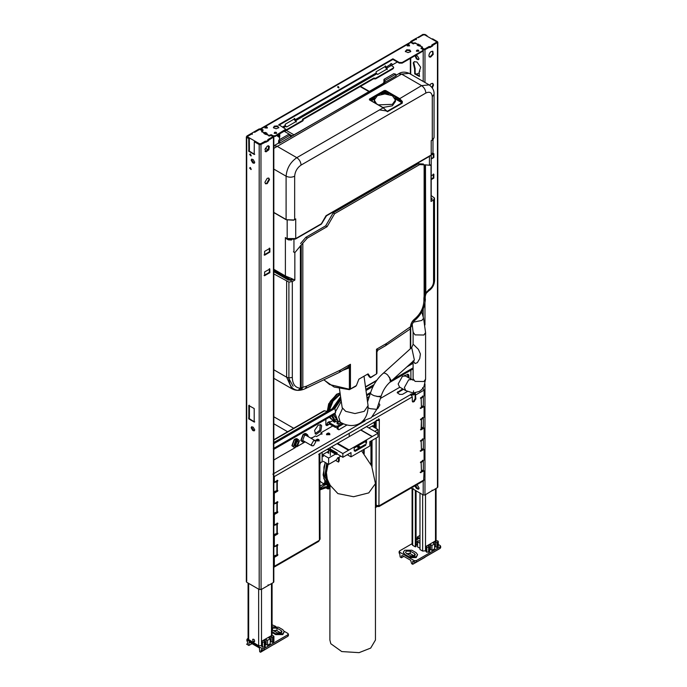 <?xml version="1.0" encoding="UTF-8"?>
<svg xmlns="http://www.w3.org/2000/svg" width="687" height="687" viewBox="0 0 687 687"><rect width="100%" height="100%" fill="white"/><g stroke="black" fill="none" stroke-linecap="round" stroke-linejoin="round"><path stroke-width="1.03" d="M346.832 425.064L338.871 429.796L338.159 429.384L338.159 426.953M337.085 427.52L337.085 428.765L338.159 429.384M337.085 423.372L338.159 424.283L338.159 421.938L335.479 421.26L332.482 415.455M337.085 423.664L337.085 421.844M335.479 421.26L334.414 420.642L331.555 415.987M332.216 408.774L340.554 396.794M333.822 407.846L340.726 398.091M335.136 413.918L337.764 420.719L340.228 422.144L338.674 416.915L342.427 408.636M341.19 401.431L335.454 411.753M364.024 376.21L368.06 405.656L364.239 411.341L354.964 413.557L345.698 411.341L342.178 407.657L339.43 388.619M287.2 239.308L285.388 237.539L288.257 239.849L291.657 240.012M288.257 239.849L285.388 237.539L285.388 275.968L273.821 269.287M292.507 278.913L285.388 275.968L285.809 276.887L290.549 279.626L292.507 278.913M432.982 139.719L432.982 152.523L431.213 154.996L326.024 215.727L321.396 223.747L295.015 238.982M287.175 220.201L287.175 238.569L295.728 238.569L295.728 218.895L293.383 220.149L286.462 219.72L273.821 212.42M273.821 212.592L286.213 219.746L293.564 220.209L294.577 219.728M388.739 94.342L385.313 92.367L384.952 92.985L384.6 92.367L385.313 92.367L385.313 91.131L384.239 90.512L369.443 99.057L369.443 99.881L383.174 107.807L387.468 111.706L402.264 103.17L401.732 101.848L402.333 101.478L399.396 98.439L385.665 90.512L385.313 91.131L399.035 99.057L421.586 85.626C424.162 87.429 425.597 89.903 425.863 93.037C429.736 91.277 431.874 92.505 432.286 96.738L432.286 140.062L431.213 140.68L432.673 139.736M387.468 111.706L386.395 110.899M383.526 108.014L387.167 111.346L401.964 102.81L395.283 98.945M432.286 140.062L434.055 137.589L433.008 139.693L432.149 140.303M291.099 280.622L290.549 279.626L273.821 269.965L290.549 279.626M290.558 137.168L291.065 136.679L290.429 136.928L290.558 134.927L288.6 134.412L278.974 139.968L278.974 140.586L278.974 139.968M384.325 83.256L385.046 82.311L385.046 80.379L395.738 74.205L393.78 73.689L384.153 79.245L384.153 79.864L384.153 79.245M291.065 136.679L385.046 82.311M290.429 136.928L279.506 143.231L279.867 141.101L290.558 134.927L292.215 135.88M278.75 140.277L278.493 143.154L279.506 143.231M395.738 74.205L396.098 75.922L385.175 82.225M279.867 142.595L278.974 142.535L278.793 143.205M384.153 81.968L383.999 83.393L384.222 82.096M384.153 82.586L384.153 79.864L385.046 80.379M278.974 142.535L278.974 140.586L279.867 141.101M379.499 109.929L386.051 110.873M376.502 103.78L374.278 100.036L377.378 95.708L384.866 93.921L392.354 95.708L395.454 100.036L392.354 104.355L378.374 104.862M374.458 102.603L374.278 100.036M395.454 100.036L395.454 101.478L392.354 105.798L382.908 107.481M381.122 396.193L379.774 396.846L374.269 395.738C371.607 394.656 370.37 393.685 370.551 392.827L370.525 392.904C372.998 385.038 377.24 378.494 383.243 373.29L411.693 347.588L414.39 360.108M390.456 381.723L390.809 379.791L387.674 375.016C385.527 373.135 383.999 372.62 383.088 373.462M413.385 361.01L415.042 363.552L417.361 362.65L419.731 358.648L420.401 353.985L418.4 349.374L413.789 344.805L413.102 344.35L411.693 347.588M368.129 407.786L370.001 408.653L376.777 409.349L381.148 396.124L377.017 396.562M412.835 392.887L405.716 390.602L399.516 387.021L398.168 383.981L402.453 376.261L405.382 375.995L413.248 380.177M413.11 332.791L413.085 331.108M421.406 48.64L421.947 48.33L421.363 48.622M421.947 48.33L424.97 49.662L423.192 49.747M411.247 42.147L410.714 42.457L410.714 41.435L415.343 38.755L415.884 39.065L411.247 41.744L413.205 43.496M418.855 488.921L416.416 488.397L414.828 485.881M418.022 488.706L415.36 485.572M414.587 68.777L413.231 62.938L414.175 61.718L416.949 61.993L420.667 67.232L419.268 71.577L419.268 76.386L414.742 73.895L414.587 68.777L415.128 68.468L413.763 62.629L414.459 61.59M419.98 71.147L419.268 71.577M415.128 68.468L415.171 73.397L419.697 76.137L419.268 76.386M418.795 59.417L416.416 58.91L415.008 55.707M418.022 59.219L416.949 58.601L415.541 55.398M410.714 487.779L412.569 488.835M412.08 488.577L412.08 544.49L412.672 545.315L412.672 488.809L423.192 494.983L424.97 494.983L432.535 490.415M413.222 488.474L412.784 488.775M423.115 49.619L423.724 49.352M415.867 55.209L417.49 56.025L419.001 58.653L418.555 59.632L417.49 59.529M417.49 489.015L418.623 489.127L419.087 488.088L417.49 485.314L416.416 484.696M412.492 43.487L413.033 43.178M410.714 42.457L410.714 41.435L411.247 41.744M432.741 490.475L437.456 487.581L437.456 41.641L437.456 42.663L436.7 42.276L432.235 44.87L432.638 45.9L432.106 45.144M436.528 41.718L437.241 42.663M432.638 45.9L429.89 47.609L429.074 46.682L424.437 49.352M429.332 56.815L430.079 56.798L432.681 54.041L432.561 51.216M431.986 87.429L432.999 84.638L432.561 83.333M431.204 175.752L433.883 174.326L433.78 178.131L433.248 177.821L431.204 179.006M433.248 177.821L433.351 174.017L433.78 174.266M432.003 154.704L433.883 153.742L433.883 157.366L431.204 158.422M433.248 157.237L433.351 153.433L433.78 153.673M418.374 37.665L423.51 34.659L424.472 34.762M415.343 38.755L415.884 39.065M416.382 74.222L419.268 72.839M437.241 42.585L432.638 45.454M429.787 47.54L429.358 47.3M429.787 47.102L424.97 49.662L424.97 82.466M433.78 178.131L431.204 179.616M428.894 55.51L429.573 57.012L430.612 57.107L433.222 54.35L432.853 51.336C430.818 51.139 429.495 52.53 428.894 55.51M432.346 87.962L433.531 84.948L432.853 83.445L431.213 83.608L429.658 85.197M433.78 157.546L431.204 159.032M423.621 34.805L423.192 34.436L424.97 34.436L427.005 35.604L427.005 36.256M418.374 37.218L422.977 34.35L423.51 34.659M429.607 46.991L429.074 46.682M432.819 45.136L432.286 44.827M418.555 36.9L419.087 37.21M437.456 487.581L437.456 486.551M437.456 41.641L432.57 38.816L432.029 39.125M427.005 35.604L426.472 35.913M271.133 135.399L271.666 135.09L271.133 135.399L272.911 136.842L268.231 139.555L268.634 140.586L268.102 139.83M272.911 136.43L273.452 136.12L271.666 135.09M262.932 130.255L260.966 128.916L260.433 129.405M268.626 145.979L267.707 145.962M267.741 145.979L268.514 146.176M262.4 130.564L260.433 129.225L259.72 129.422M268.076 149.869L265.388 148.263M262.752 129.946L262.219 130.255M254.37 132.351L254.551 131.586L259.188 128.916L260.966 128.916M273.452 581.442L273.452 582.473L261.18 589.549L260.648 589.24M272.911 136.842L273.452 137.151L273.452 136.12L273.452 137.151L268.634 140.139M251.339 133.441L252.06 133.862L247.457 136.301L246.925 135.992L251.339 133.441L251.88 133.75M246.71 136.327L246.71 137.357L246.71 136.327L247.457 136.301M268.634 140.586L261.18 144.313L259.72 144.244L254.834 141.428L254.302 141.737L259.188 144.553L260.966 144.553L261.077 589.403M260.648 589.163L261.18 589.549M265.783 142.235L265.354 141.986M265.783 141.788L265.07 141.367L260.648 144.004M267.209 146.185L264.967 149.457L266.049 151.844L268.849 149.809L269.347 146.597L268.849 146.022L267.209 146.185M264.89 182.313L265.568 183.807L267.209 183.644L269.527 179.633L268.849 178.131L267.209 178.294L264.89 182.313M264.538 275.719L269.879 272.636L269.347 272.327L269.347 268.703L269.879 269.012L264.641 271.915L264.641 275.779L264.109 275.47L269.347 272.327M269.879 272.636L269.776 268.952M269.879 248.428L269.879 252.052L269.347 251.743L269.347 248.119L269.879 248.428M269.776 252.232L269.244 251.923L264.109 254.886L264.641 255.195L269.879 252.052M264.538 255.135L264.641 251.33L269.776 248.368M246.71 581.236L246.71 137.357L248.737 138.525L249.278 138.216L247.243 137.048L247.346 136.567M254.37 131.904L254.911 132.213L259.72 129.225L259.188 128.916M265.328 151.509L268.316 149.5L268.557 145.902M265.328 183.618L266.676 183.335L268.995 179.324L268.557 178.019M254.551 131.586L255.083 131.895M261.18 144.227L260.648 143.918M246.71 582.267L259.188 589.472L260.966 589.472M268.815 139.822L268.282 139.513M265.603 141.677L265.07 141.367M254.302 141.737L254.199 154.523L254.731 154.214L253.512 153.622M254.302 154.455L248.737 151.243L248.737 149.981L249.415 149.491L249.278 138.216M248.737 138.525L248.849 149.869M254.302 422.058L248.737 418.847L248.737 417.576L249.415 417.086L249.415 406.816L249.278 405.193L248.737 405.502L254.199 408.533L254.199 422.119L254.731 421.809L253.512 421.217M248.849 405.442L248.849 417.464M253.211 430.715L254.284 430.818L254.731 429.839L253.211 427.211L251.605 426.799L251.167 427.778L252.679 430.406L253.752 430.406L251.7 427.469L251.914 426.704M253.211 163.111L254.284 163.223L254.731 162.235L253.211 159.616L251.605 159.204L251.167 160.183L252.679 162.802L253.752 162.802L251.7 159.873L251.914 159.101M249.613 154.472L250.454 153.982L251.047 155.975L249.613 154.472M249.613 168.057L250.454 167.568L251.047 169.56L249.613 168.057M248.849 151.432L249.381 151.123L249.304 149.603L248.771 149.912M249.381 151.123L253.314 153.596M248.849 419.027L249.381 418.718L249.304 417.198L248.771 417.507M249.381 418.718L253.314 421.191M251.244 155.717L250.188 153.879M251.244 169.303L250.188 167.465M254.516 163.008L253.752 162.802M254.516 430.603L253.752 430.406M373.067 426.73L373.067 425.536L368.85 427.967M372.028 440.436L372.028 466.877M370.963 441.054L370.963 464.438M368.661 398.529L367.322 400.229M380.778 397.249L381.483 395.068M413.11 362.075L410.646 363.492M374.037 384.626L365.827 389.366M365.991 390.508L373.101 386.403M406.859 366.918L413.11 363.303M273.821 442.488L333.848 407.829L334.921 408.447L273.271 444.042M334.921 408.447L335.6 412.629L334.363 414.038M342.272 423.347L337.446 426.129L337.446 427.366L343.44 423.905M337.446 427.366L335.308 427.366L329.245 423.87L329.245 422.634L335.308 426.129L335.308 427.366M335.625 421.337L334.346 422.076M305.406 442.007L303.182 442.248L302.409 441.183L304.496 435.575L307.536 434.716L308.429 436.76M293.495 446.335L295.582 440.719L298.622 439.86L299.395 440.925L297.308 446.533L294.268 447.392L293.495 446.335M404.231 375.703L408.19 374.406L408.782 374.965L409.134 378.159M407.597 374.192L408.061 377.541M410.895 379.172L410.895 370.181M298.373 441.861C296.355 440.599 295.075 441.767 294.517 445.391L295.024 446.086L297.007 445.528L298.373 441.861L297.866 441.174M334.552 420.719L333.272 421.457L334.595 422.222L335.891 421.466M341.001 422.634L338.159 424.283M337.446 426.129L335.308 426.129M327.708 411.376L323.912 410.809L273.821 439.732M333.444 420.212L329.245 422.634L327.733 422.479L329.159 421.663L330.67 421.809M327.733 422.479L326.746 424.489L327.819 425.098L329.605 424.077M325.861 419.276L325.861 425.004L326.926 425.614L325.861 425.004L326.926 425.614L327.819 425.098M312.989 437.37L310.739 438.091M318.193 425.098L314.577 430.397L315.548 434.012L316.321 434.253L320.838 430.955L321.653 425.777L320.838 424.841L318.193 425.098M326.746 424.489L325.861 425.004M315.067 433.609L319.773 430.337L320.254 424.626M320.03 462.497L322.117 461.99L322.117 452.278M330.318 455.49L330.318 451.084M330.318 450.054L330.318 447.538M328.712 453.403L328.712 451.144L323.216 454.313L323.216 456.58M327.639 452.785L327.639 451.763M273.735 534.598L277.548 533.172M273.735 525.538L276.895 524.447L276.895 533.498M276.122 524.035L276.895 524.447L276.372 523.941M277.196 523.005L277.909 523.417L277.282 524.267L277.282 533.327M277.548 524.112L276.569 523.855M276.835 523.7L277.196 523.082L277.909 523.494M277.196 511.557L277.909 511.97L277.548 512.665L274.336 514.52L274.336 525.057L277.548 523.211M274.336 525.057L273.624 524.645M274.336 514.52L273.624 514.108L277.196 511.635L277.909 512.047M273.735 513.189L277.548 511.763M276.122 502.626L276.895 503.039L276.895 512.09M273.735 504.129L277.282 502.858L276.372 502.532M277.196 501.596L277.909 502.008L277.282 502.858L277.282 511.918M277.548 502.704L276.569 502.446M276.835 502.291L277.196 501.673L277.909 502.085M277.196 490.149L277.909 490.561L277.548 491.257L274.336 493.111L274.336 503.648L277.548 501.802M274.336 503.648L273.624 503.236M274.336 493.111L273.624 492.699L277.196 490.235L277.909 490.647M273.735 491.78L277.548 490.355M277.196 480.187L277.909 480.677L276.895 481.63L276.895 490.681M277.548 481.295L276.835 480.883L276.372 481.132L276.895 481.63L273.735 482.721M277.196 554.375L277.909 554.787L277.548 555.482L276.835 555.07L273.624 556.925L274.336 557.337L274.336 566.311L273.821 567.282M276.835 555.07L277.196 554.452L277.909 554.864M277.196 532.966L277.909 533.378L277.548 534.074L274.336 535.929L274.336 546.466L277.909 544.817L277.548 545.521L276.372 545.349L276.895 545.847L276.895 554.907L277.548 554.581M276.835 545.109L277.196 544.49L277.909 544.903M277.548 534.074L276.835 533.662L273.624 535.517L274.336 535.929M276.835 533.662L277.196 533.043L277.909 533.456M276.835 480.883L277.196 480.265L277.909 480.677M274.336 546.466L273.624 546.053M277.548 545.521L273.735 546.946M273.735 556.006L276.895 554.907M273.624 481.836L274.336 482.248L274.336 476.563L349.211 433.334L349.211 436.631L319.086 454.021L319.438 540.068L320.03 539.243L319.867 453.566M319.438 540.068L318.665 541.399L273.924 567.23M318.725 454.433L319.438 454.846L320.03 454.021M423.347 417.756L421.449 419.577L421.449 428.636L423.347 426.807L423.347 417.756L422.479 417.456M420.581 440.685L421.449 440.985L423.347 439.165L423.347 448.216L421.449 450.045L421.14 441.209L421.449 450.045M420.581 462.093L421.449 462.394L423.347 460.573L423.347 469.625L421.449 471.454L421.14 462.617L421.449 471.454M377.558 505.486L377.558 506.31L378.923 506.611L423.664 480.78L424.085 470.887L423.372 470.475L420.161 472.321L420.873 472.733L421.14 471.677M377.558 506.31L375.291 507.616M375.454 506.121L376.132 505.692L376.132 438.074M420.581 397.867L421.449 398.168L423.347 396.347L423.347 405.407L421.449 407.228L421.14 398.391L421.449 407.228M375.454 506.697L376.768 505.941M349.211 436.631L379.336 419.233L378.923 506.611M375.772 506.31L376.485 505.074M378.984 505.692L376.132 505.692M379.336 420.264L378.623 419.851L378.984 420.47L376.132 420.47M378.271 420.058L376.845 420.058M420.427 440.796L421.14 441.209L420.513 441.157L420.873 440.461L424.085 438.607L424.085 428.07L420.873 429.916L420.513 429.633L421.449 428.636M421.14 428.86L421.449 419.577L420.581 419.276M423.347 460.573L422.479 460.273M423.347 439.165L422.479 438.864M320.03 538.78L320.116 537.784M423.347 396.347L422.479 396.047M274.336 482.248L277.548 480.393M277.548 555.482L274.336 557.337M424.085 470.887L420.513 472.527M420.427 462.205L421.14 462.617L420.513 462.566L420.873 461.87L424.085 460.015L424.085 449.478L423.372 449.066L420.161 450.912L420.873 451.325L421.14 450.268M424.085 449.478L420.513 451.119M424.085 428.07L423.372 427.658L420.513 429.71M420.427 419.388L421.14 419.8L420.513 419.748L420.873 419.053L424.085 417.198L424.085 406.661L423.372 406.249L420.161 408.104L420.873 408.516L421.14 407.451M424.085 406.661L420.513 408.31M420.427 397.979L421.14 398.391L420.513 398.34L420.873 397.644L424.085 395.789L424.085 390.113L422.66 387.64M378.623 418.821L378.623 419.851M415.042 393.934L415.154 398.563L413.729 401.028L412.423 401.637M415.326 393.247L415.867 398.975L413.729 401.852L412.715 401.955L412.303 401.028L412.303 396.914L410.869 394.441L372.5 416.597M273.624 476.151L274.336 476.563L272.911 474.09M332.809 425.923L320.906 432.801L321.971 433.42L316.552 436.546L315.479 435.927L311.237 438.383M304.212 442.437L297.591 446.258M295.298 447.589L273.821 459.989M320.906 432.801L320.906 433.626L321.971 434.244M318.639 440.796L316.664 440.951L315.84 440.127L317.48 439.182C319.086 439.431 319.472 439.963 318.639 440.796L319.12 440.127L319.12 440.951M316.003 440.539L317.48 440.006L318.957 440.539M329.331 434.622L327.356 434.777L326.54 433.952L328.171 433.008C329.786 433.257 330.172 433.789 329.331 434.622L329.812 433.952L329.812 434.777M326.703 434.364L328.171 433.832L329.648 434.364M399.851 387.219L380.375 398.46M402.711 388.868L397.18 392.535L399.551 394.39L402.402 394.39L407.434 391.487M403.424 389.28L397.309 392.947M410.869 395.265L411.762 394.75L411.762 393.926L410.689 394.183M411.762 393.926L413.548 394.132L415.326 393.101L414.914 394.029L413.127 395.059L413.548 390.843M411.762 394.75L413.127 395.059M417.138 45.007L417.138 44.389L417.129 45.016L417.138 44.389L417.129 45.016L418.555 45.84L420.264 45.797L422.479 47.068L422.428 47.789M337.798 86.699L338.871 87.309L338.339 86.571L337.583 87M392.887 58.807L399.302 62.508L402.153 62.508L422.797 50.589L422.797 51.207L422.797 49.971L422.797 51.207L402.153 63.127L399.302 63.127L392.887 59.426L392.887 58.807L278.793 124.673L285.801 129.199L275.264 135.768L273.125 135.768L271.253 134.686L268.9 135.425L265.603 133.115L263.92 133.166L263.92 132.548L261.953 131.415L263.233 130.058L261.18 128.873L260.115 129.491M422.797 49.352L422.797 50.589L422.797 49.352L420.925 48.279L422.213 46.914L422.213 48.15M422.479 47.815L422.479 47.068L421.87 48.159L424.695 49.052L429.238 46.433L430.045 46.733L432.381 45.394L431.848 44.921L436.348 42.319L436.348 41.581L424.721 34.865L423.432 34.865L415.79 38.498L416.313 38.97L411.779 41.589L411.779 42.336L413.316 43.221L415.206 42.869L417.215 44.037L417.215 44.655M415.257 42.903L412.904 43.642L410.852 42.457L409.787 43.075M418.503 50.185L417.662 51.353L416.52 50.847L417.069 50.082L418.503 50.185L418.847 51.293M409.229 44.835L408.396 46.003L407.254 45.497L407.803 44.732L409.229 44.835L409.581 45.943M409.907 50.005L410.483 51.671L408.035 52.616L405.485 51.482L406.713 49.765L409.907 50.005M392.887 59.426L278.793 125.292M337.798 87.309L338.871 87.927M418.718 50.984L416.605 50.984M409.452 45.634L407.339 45.634M410.628 51.396L409.907 50.623L406.713 50.383L405.442 51.396M261.953 132.033L261.953 130.796M265.603 133.115L265.603 132.497L264.538 132.497L264.529 133.115L264.538 132.497L263.92 132.548M265.603 132.497L267.028 133.321L266.942 134.291M274.568 132.316L276.002 132.213L276.552 132.977L275.41 133.484L274.568 132.316L274.225 133.424M265.302 126.966L266.728 126.863L267.286 127.627L266.135 128.134L265.302 126.966L264.95 128.065M274.25 126.168L277.445 125.919L278.682 127.645L276.122 128.778L273.675 127.834L274.25 126.168M285.732 129.508L285.217 130.642L285.217 130.023M273.125 135.768L273.125 136.387L275.264 136.387L285.217 130.642M276.466 133.115L274.353 133.115M267.2 127.765L265.079 127.765M278.716 127.559L277.445 126.537L274.25 126.786L273.529 127.559M271.253 135.305L271.253 134.686M263.894 133.158L263.894 132.539M391.642 63.848L392.174 64.982L392.174 64.157L390.929 63.436M385.218 65.866L385.218 67.137L387.219 69.524M294.843 119.942L296.303 121.401L286.677 126.958L285.217 125.498L285.217 124.218L294.843 118.662L294.843 119.942L376.132 73.011L376.132 71.731L385.759 66.175L385.759 67.446L391.461 63.745L392.174 64.157L391.461 63.745M397.344 61.993L392.174 64.982M294.302 118.353L294.302 119.632L296.303 122.02M302.864 120.045L302.864 120.869L285.388 130.951L285.388 130.332L302.864 120.251L302.503 119.22L373.814 78.052L375.591 78.258L393.067 68.168L393.651 67.343L393.067 66.527L390.13 64.921M376.132 73.011L377.592 74.471L387.219 68.915L385.759 67.446M373.814 78.052L374.166 78.876L375.591 78.876L393.067 68.786L393.582 67.652M373.814 78.67L302.503 119.839M285.388 130.951L284.092 131.294M302.864 119.426L302.864 120.869M248.076 583.057L248.076 639.176L258.656 645.763L261.756 645.617M254.602 641.546C253.314 641.813 252.687 641.048 252.722 639.279C254.01 639.022 254.637 639.777 254.602 641.546L254.413 641.727M281.198 630.589L282.013 631.722L281.198 632.856L277.282 632.856L272.997 630.383L272.189 629.249L272.997 628.116L276.921 628.116L281.198 630.589L281.198 633.139L276.921 630.666L273.263 630.537M287.973 633.466L287.973 634.702L287.973 633.466L284.203 631.293M275.702 626.389L272.078 624.784M274.388 644.148L286.513 637.072M274.328 631.147L275.255 630.211M248.076 638.386L247.329 638.824L247.329 640.052L261.945 648.494L261.945 650.022L264.083 650.022L287.973 636.231L287.973 634.994M252.009 643.667L248.874 645.479L249.149 642.01L259.42 647.935L259.695 651.723L260.579 652.238L261.077 651.705L260.923 650.761L261.773 649.919L261.137 649.85M247.329 640.344L247.663 643.504L246.633 644.183L248.874 645.479M247.329 641.649L247.329 638.824M271.417 631.293L275.693 633.766L282.786 633.766L284.255 631.688L282.786 629.67L278.51 627.205L272.078 626.879M284.255 631.688L282.795 634.599L275.676 634.599L271.399 632.126M262.125 640.98L262.125 642.01L262.125 640.98L271.399 635.63L273.538 635.836L273.538 636.866L272.576 637.424L271.142 636.6L268.832 637.94L270.257 638.755L267.544 640.327L267.544 645.265L270.257 643.702L270.257 638.755M273.538 635.836L273.538 641.804L272.576 642.362L272.576 637.424M273.538 640.773L273.538 641.804M272.576 642.362L271.142 641.538L271.142 636.6M271.142 641.538L270.257 642.053M262.125 645.926L262.125 642.01L264.263 642.216L265.225 641.658L263.799 640.842L266.118 639.503L267.544 640.327M260.579 652.238L274.98 643.676M262.125 646.948L264.263 647.154L265.225 646.604L265.225 641.658M265.225 644.956L266.118 644.44L266.118 639.503M266.118 644.44L267.544 645.265M287.973 636.231L287.973 634.702L264.083 648.494L261.945 648.494M419.98 492.931L419.98 549.54L422.66 551.077L426.12 550.725M412.672 545.315L415.343 546.861L416.064 546.448L416.064 490.664M416.064 487.263L416.064 485.168M415.343 546.861L415.343 490.252M406.61 553.55L410.268 553.679L414.544 556.152L414.544 553.602L410.268 551.129L406.343 551.129L405.536 552.262L406.343 553.396L410.628 555.86L414.544 555.86L415.36 554.735L414.544 553.602M416.331 562.121L416.331 560.601L440.221 546.809L440.221 548.329L416.331 562.121L414.192 562.121L412.732 561.279L412.732 564.285L411.616 563.641L410.689 560.309L402.436 555.543L401.586 555.869L401.44 557.767L403.862 556.367M399.576 552.451L400.178 557.037L401.44 557.767M399.576 553.679L399.576 552.159L414.192 560.601L416.331 560.601M399.576 552.159L399.576 550.922L399.576 552.159M439.345 548.776L425.442 556.805M412.732 564.285L424.944 557.337M440.221 548.329L440.221 547.092M440.221 545.572L440.221 546.809L440.221 545.572L438.272 544.447M407.674 554.16L409.177 553.293M411.857 550.218L404.763 550.218L403.295 552.228L404.763 554.306L409.04 556.779L416.133 556.779L417.602 554.692L416.133 552.683L411.857 550.218M417.602 554.692L416.142 557.612L409.031 557.612L404.746 555.139L403.295 552.228M431.908 545.426L434.622 543.864L434.622 548.801L431.908 550.364L431.908 545.426L430.483 544.602L428.164 545.942L429.59 546.766L428.628 547.324L426.49 547.118L426.49 546.088L435.764 540.738L437.902 540.944L437.902 541.966L437.902 540.944M431.908 550.364L430.483 549.548L430.483 544.602M430.483 549.548L429.59 550.055M426.49 551.026L426.85 552.262L429.59 551.704L429.59 546.766M426.49 552.056L426.49 546.088M417.207 544.447L416.064 545.109M419.98 537.904L416.064 540.162M416.064 538.952L418.718 537.809L417.292 536.985L420.006 535.422M417.292 538.634L417.292 536.985M419.98 543.357L417.207 541.459L417.576 546.912L417.576 541.966C417.026 540.961 417.619 540.617 419.362 540.944L419.98 541.296M419.98 548.295L417.576 546.912M434.622 543.864L433.196 543.039L435.515 541.699L436.941 542.524L437.902 541.966L437.902 545.882M434.622 547.161L435.515 546.646L435.515 541.699M435.515 546.646L436.941 547.462L436.941 542.524M436.941 547.462L437.902 546.912M412.08 543.7L399.576 550.922M432.381 45.308L432.381 46.132L430.045 47.472L429.375 46.433M417.198 44.028L420.307 45.153L420.307 45.9L417.284 44.81M415.79 38.498L415.79 39.322M416.313 39.631L416.313 38.97M411.779 41.589L411.779 43.075M413.316 43.221L413.316 43.959M417.593 44.251L417.593 44.99M420.307 45.565L420.092 46.433M421.87 48.159L421.87 48.906M431.848 44.998L431.848 45.66M436.348 42.474L436.348 41.581M262.288 131.157L261.678 131.509L262.288 130.418L262.288 131.157M268.377 139.993L268.377 140.818L266.041 142.166L265.371 141.118L266.041 141.419L268.377 140.079L267.844 139.607L272.387 136.988L272.387 136.241L270.841 135.356L268.952 135.708L266.565 134.326L265.637 134.454L263.86 133.424L264.074 132.883L264.074 133.63M267.844 139.693L267.844 140.346M272.387 137.726L272.387 136.241M264.074 132.883L261.678 131.509L261.678 130.762L261.678 131.509M262.288 130.418L259.463 129.525L254.929 132.153L254.113 131.844L251.785 133.184L252.309 133.656L247.809 136.258L247.809 136.996L259.446 143.72L260.725 143.72L265.371 141.118M251.785 133.184L251.785 134.008M252.309 134.317L252.309 133.656M247.809 136.258L247.809 137.374M355.273 386.197L356.398 385.544L358.863 379.181L368.077 373.865L370.551 377.378L369.529 377.137L367.476 374.209M385.613 345.664L386.463 343.491L376.502 349.245L377.953 349.958L376.94 351.924L376.94 373.333L376.502 349.245L376.502 373.943L370.25 377.549M418.203 163.781L419.628 164.605L334.595 213.7L333.169 212.876L418.203 163.781L423.381 163.987M425.811 293.263L425.476 164.871L419.628 164.605M425.476 164.871L431.032 165.369L431.032 201.454L433.566 199.994L434.476 198.028L431.204 195.58M429.607 164.545L431.032 165.369M273.821 273.915L288.901 282.074L292.31 281.55L294.843 280.081L293.418 279.265L291.984 280.081L288.42 280.081L273.821 271.657M301.232 245.053L301.232 387.829L302.821 387.305L301.765 389.211L301.078 388.241L301.078 245.139L307.321 238.097L327.106 226.667L325.681 225.843L305.895 237.273L307.321 238.097M369.529 377.137L369.048 376.45M431.058 197.762L432.303 199.075L431.032 199.805M424.128 165.009L424.128 296.312L425.038 295.393L425.081 300.794L425.476 293.203L429.255 289.39C431.857 287.57 433.291 285.079 433.566 281.919L433.566 199.994M425.09 301.447L424.746 297.557L423.905 298.201L424.128 296.312L424.746 297.557L425.073 297.093M428.233 291.125L428.525 291.005C432.286 288.497 434.304 284.985 434.596 280.476L434.476 198.028M288.901 282.074L288.901 377.953C289.167 385.656 292.25 389.787 298.141 390.328L300.399 388.258L301.078 388.241L298.647 390.319L301.765 389.211M343.045 370.259L349.382 367.828L350.447 364.282L350.447 388.988L349.382 389.237L329.605 384.548L323.895 379.765M425.296 300.434L425.081 295.152M425.133 299.858L425.133 296.982M298.141 390.328L298.647 390.319M377.953 349.958L376.94 352.045M339.241 372.44L340.426 370.07L350.447 364.282L347.897 367.322L339.438 372.345L340.486 370.035M386.463 343.491L410.534 326.72C410.74 323.723 412.054 321.198 414.484 319.146C420.281 314.234 423.424 308.214 423.905 301.078L423.905 298.201M349.382 389.237L349.382 367.828L347.897 367.322M334.595 213.7L327.106 226.667M333.169 212.876L325.681 225.843M305.895 237.273L300.554 243.542M293.418 251.82L294.843 252.644L294.843 280.081M294.843 252.644L301.078 245.139M315.694 441.981L315.067 440.599L313.555 440.745L311.417 444.455L312.044 445.837L313.555 445.683L315.694 441.981M376.923 408.92L377.73 408.636L379.877 404.926L378.743 403.406M366.532 426.627L377.996 433.248L377.996 436.992L369.829 441.707L369.829 445.983L351.005 456.855L351.005 452.578L342.847 457.284L342.847 453.54L377.996 433.248L377.962 429.564L374.793 431.393M355.11 451.359L354.183 450.028L354.183 448.027L366.66 440.822L365.724 445.228L355.11 451.359M328.137 448.8L336.252 453.48L336.252 454.511L327.244 449.315M342.847 457.284L337.137 453.995L336.252 454.511M331.383 446.928L342.847 453.54M330.318 449.023L337.137 452.965L337.137 453.995M323.216 454.931L328.618 458.049L335.496 454.081M337.566 457.868L338.493 457.49L338.493 462.076L339.206 460.865L339.206 457.078L340.846 456.134M328.618 458.049L328.618 464.429L336.355 459.964L337.712 457.946M320.649 462.454L320.03 464.266M320.03 486.035L324.771 483.742L324.771 481.613M319.507 485.967L320.211 486.37M363.629 449.573L363.5 452.888M372.028 426.138L377.962 429.564M364.926 441.827L366.66 442.823M358.099 445.76L360.563 447.185M365.724 445.228L364.84 444.712L354.226 450.844M323.251 461.329L328.618 464.429M348.884 449.848L337.6 443.33M360.666 430.01L371.95 436.528M347.304 454.717L351.005 456.855M337.042 443.656L348.507 450.277M335.6 460.402L338.493 462.076M337.137 452.965L336.252 453.48M360.873 429.899L372.337 436.511M326.471 487.53L324.41 487.057L322.976 487.89L323.07 488.826L326.617 487.409L325.947 486.782L324.41 487.057M325.209 487.813L324.582 487.366L323.148 488.792L325.741 487.727L325.063 486.86M323.148 488.792L321.464 489.324L321.559 488.234L320.03 488.56M327.433 485.048L328.317 485.829L325.982 487.22L328.137 485.52L326.84 484.919M326.617 487.409L328.257 486.465L329.52 486.937L328.781 487.392L327.124 486.465M329.854 487.633L329.417 488.577L327.948 488.758L328.979 488.637M328.515 488.946L327.948 488.758L328.42 488.706M330.018 487.375L329.434 488.577L328.772 488.414M329.417 488.577L328.025 488.964L326.213 488.036L328.008 486.774M326.222 483.141L324.298 483.27L325.466 483.957L324.307 484M324.522 483.579L325.466 483.957L324.522 484.112L325.466 483.957M321.559 488.234L322.976 487.89L321.25 488.697L320.382 487.942L325.999 484.266L326.926 484.533M322.366 484.73L325.999 484.266L327.356 485.074M326.772 484.387L327.373 485.039M321.25 488.697L320.717 488.509M320.03 489.805L323.07 488.826M328.755 487.126L327.819 486.774L328.257 486.465L327.699 486.791L328.257 486.465M328.91 488.259L329.52 486.937L328.987 487.169M320.03 489.582L320.855 489.453L320.855 488.835L320.03 488.869M326.703 488.148L326.222 488.045M327.356 487.933L328.231 488.44L328.781 487.392M328.111 464.137L326.419 472.604L327.27 479.157L330.052 485.168L337.901 493.601L353.582 496.727L368.782 492.888L375.454 483.588L375.454 640.026L370.688 648.081L359.086 652.65L341.748 651.568L330.808 643.728L329.889 640.026L329.966 498.736M325.269 462.497L323.113 474.863L325.398 482.695L329.966 486.722L329.889 499.75M326.668 463.304L324.762 476.804L330 486.353L329.966 499.045M329.408 485.932L329.743 486.362M327.501 463.785L325.964 469.856L325.801 475.79L326.789 479.904L329.193 485.091L330.052 485.262L330 486.353M327.751 480.342L326.737 480.702M277.505 135.09L277.496 135.966L278.793 136.773L278.261 136.473L278.261 134.652M279.506 139.659L279.506 137.254L279.506 139.659M285.217 124.218L294.302 118.971L285.217 124.218M279.583 137.22L279.051 136.911L279.755 137.039L279.755 133.793M279.051 134.197L279.051 136.911L278.261 136.464M337.386 420.47L333.513 414.862M334.586 408.258L340.881 399.173M336.544 419.903L335.694 419.654M329.305 410.457L333.032 401.131L340.211 394.312M333.985 420.367L332.199 419.654L329.88 416.957M328.429 410.955L331.95 401.191L340.108 393.565M332.199 419.654L329.468 417.189M327.622 411.358L330.559 401.517L337.678 394.029M327.622 411.221L330.473 401.483L337.343 394.226L340.031 392.981L336.587 394.244L328.669 403.853L327.287 411.29M327.459 411.324L330.232 401.337L336.965 394.235L339.533 393.153M336.939 420.101L333.856 414.656M334.895 408.43L340.932 399.594M293.95 252.129L293.95 239.677M431.213 140.68L431.213 154.996L430.5 155.408M429.427 156.361L429.427 165.224M295.728 218.895L294.663 219.514L294.663 176.198C295.067 171.492 297.205 167.783 301.078 165.078L425.863 93.037M385.665 90.512L384.239 90.512M402.264 103.17L402.333 101.478M369.443 99.057L369.804 100.087M369.804 99.916L384.6 91.131L384.6 92.367L381.276 94.282M374.904 97.966L370.662 100.414M371.375 100.826L374.406 99.074M383.2 93.999L384.952 92.985L386.747 94.016M399.035 99.057L401.732 101.848L394.716 97.803M383.174 107.807L296.801 157.666C290.352 162.175 286.788 168.358 286.101 176.198C288.961 177.529 291.812 177.529 294.663 176.198M301.078 165.078C300.803 161.943 299.377 159.47 296.801 157.666L276.835 146.142L273.821 145.842L278.621 143.068M286.462 219.72L293.658 219.986L294.663 219.514M434.055 137.589L434.055 94.274L432.286 96.738M273.821 270.644L290.824 280.468M384.832 82.543L384.325 83.033M273.821 148.383L401.62 74.102L398.597 73.801L395.738 75.45M273.821 169.105L286.101 176.198L286.101 219.514M434.055 94.274C434.313 90.675 432.681 87.541 429.152 84.879L421.586 85.626L401.62 74.102L409.186 73.346C405.107 71.62 401.577 71.774 398.597 73.801M389.546 377.189L390.396 381.774C386.111 385.51 383.02 390.293 381.148 396.124M405.716 390.602L404.377 387.562L408.653 379.842L411.582 379.576M413.548 392.912L419.328 391.461L421.912 389.452L423.973 386.515L425.588 379.13L423.896 381.534L415.068 381.388L413.11 378.692L412.999 380.272M425.588 379.13L425.588 332.628L423.896 335.033L415.068 334.878L413.11 332.19L413.11 344.35M425.588 332.628L423.553 318.321L421.801 320.451L412.921 322.237M410.714 58.189L410.714 74.23M410.714 328.48L410.714 348.472M423.192 50.812L423.192 81.435M423.192 308.987L423.192 316.999M423.192 405.553L423.192 406.352M423.192 426.962L423.192 427.761M423.192 448.362L423.192 449.169M423.192 469.771L423.192 470.578M423.192 481.055L423.192 494.983M412.543 43.53L413.076 43.221M416.949 488.088L416.416 488.397M414.63 68.898L415.171 68.588M414.63 73.707L415.171 73.397M414.742 73.895L415.274 73.586M416.949 58.601L416.416 58.91M424.97 303.19L424.97 324.934M424.97 383.904L424.97 494.983M432.767 45.179L432.235 44.87M432.535 46.081L431.994 45.771M432.63 490.432L432.097 490.123M433.883 177.95L433.351 177.641M433.883 157.366L433.351 157.057M418.512 36.943L419.044 37.253M262.795 129.98L262.262 130.29M273.452 137.151L273.452 582.473M254.508 131.629L255.04 131.938M246.925 136.078L247.457 136.387M261.077 144.493L260.545 144.184M259.188 144.553L259.188 589.472M268.626 585.118L268.093 584.809M268.763 139.865L268.231 139.555M268.531 140.766L267.99 140.457M269.776 272.816L269.244 272.507M248.737 139.178L249.278 138.868M248.771 139.281L249.304 138.972M248.849 139.418L249.39 139.109M248.883 139.521L249.415 139.212M248.883 149.8L249.415 149.491M248.737 149.981L249.278 149.672M248.737 151.243L249.278 150.942M248.737 418.847L249.278 418.538M248.737 406.773L249.278 406.464M248.771 406.876L249.304 406.567M248.849 407.013L249.39 406.704M248.883 407.125L249.415 406.816M248.883 417.395L249.415 417.086M248.737 417.576L249.278 417.267M252.679 430.406L253.211 430.096M252.679 162.802L253.211 162.493M374.166 427.374L374.166 422.222M364.187 453.712L364.187 449.246M413.11 367.88L392.827 379.593M370.688 392.371L366.575 394.75M273.271 448.62L335.6 412.629M365.518 387.116L376.407 380.83M367.047 398.177L369.237 396.785M307.536 434.716L306.282 433.995L303.242 434.854L301.155 440.461L303.182 442.248M298.622 439.86L297.368 439.139L294.328 439.998L292.25 445.614L294.268 447.392M366.978 397.73L369.357 396.416M307.055 434.802C306.299 433.128 304.959 433.05 303.019 434.579L300.812 440.522L302.512 441.861M298.141 439.946C297.385 438.272 296.045 438.203 294.105 439.732L291.898 445.665L293.598 447.005M294.543 445.477L295.762 444.807L297.093 441.063M324.608 410.74L273.821 440.058M327.106 423.87L328.171 424.489M277.548 512.665L276.835 512.253M277.548 491.257L276.835 490.844M277.282 490.509L277.282 481.45L276.569 481.037M277.282 554.735L277.282 545.676L276.569 545.263M319.086 540.48L274.336 566.311L273.624 565.899M376.132 428.499L376.132 421.088M424.085 479.861L379.336 505.692L378.623 505.28M377.91 505.692L377.91 506.517M414.441 401.44L413.729 401.028M413.729 401.852L413.016 401.44M415.867 398.975L415.154 398.563M424.085 390.113L415.867 394.853L415.154 394.441M412.303 396.914L349.211 433.334M365.072 420.882L273.821 473.575M397.773 391.719L397.773 392.535M412.123 394.132L412.123 394.956M261.18 128.873L410.852 42.457M399.302 63.127L399.302 62.508M402.153 63.127L402.153 62.508M275.264 136.387L275.264 135.768M269.974 136.043L269.974 135.425M268.9 136.043L268.9 135.425M285.217 125.498L282.718 126.94M386.292 68.374L390.809 65.763M295.376 120.869L376.665 73.93M285.749 126.425L283.791 127.559M393.067 68.168L393.067 68.786M375.591 78.258L375.591 78.876M374.166 78.258L374.166 78.876M248.668 640.001L248.668 583.392M271.485 635.578L271.485 583.598M261.507 645.763L261.507 589.369M258.656 645.763L258.656 589.163M275.676 634.599L275.693 633.766M260.923 650.761L262.091 650.091M261.103 651.534L263.319 650.254M261.077 651.705L263.731 650.168M262.486 647.154L262.486 642.216M264.263 647.154L264.263 642.216M264.083 648.494L264.083 650.022M276.921 628.116L276.921 630.666M435.489 540.892L435.489 488.912M425.511 551.077L425.511 494.674M422.66 551.077L422.66 494.674M410.268 551.129L410.268 553.679M414.192 562.121L414.192 560.601M404.746 555.139L404.763 554.306M409.031 557.612L409.04 556.779M428.628 552.262L428.628 547.324M426.85 552.262L426.85 547.324M416.15 545.057L416.15 540.119M413.918 42.869L413.918 43.616M415.206 42.869L415.206 43.616M417.808 44.131L417.808 44.87M418.52 44.131L418.52 44.87M423.407 49.052L423.407 49.79M424.695 49.052L424.695 49.79M429.238 46.433L429.238 47.171M429.907 46.733L429.907 47.472M430.045 46.733L430.045 47.472M266.041 141.419L266.041 142.166M265.234 141.118L265.234 141.857M265.903 141.419L265.903 142.166M293.066 386.231L288.514 377.884M425.038 164.932L425.038 295.393M425.081 300.794L425.081 164.906M286.642 281.318L286.642 377.197L273.821 369.795M273.821 378.322L291.863 388.739L286.642 377.197L288.901 377.953L292.31 377.421C292.542 384.17 295.238 387.786 300.399 388.258L300.399 245.723M292.31 281.55L292.31 377.421M349.735 389.4L350.447 388.988L349.735 389.4M423.905 301.078L425.073 299.979M427.469 291.477L428.714 289.699M428.001 291.168L429.255 289.39M434.476 279.952L433.566 281.919M425.382 299.025C424.875 307.879 421.062 315.247 413.943 321.121L414.484 319.146M375.789 374.355L370.628 377.67M339.026 372.56L305.389 388.584L306.788 386.085L340.426 370.07M411.994 324.882L409.796 329.279L385.785 345.57L386.523 343.448M409.796 329.279L412.011 325.106L410.534 326.72M431.573 198.054L431.573 199.496M302.821 243.696L302.821 387.305L306.788 386.085M356.398 385.544L350.447 388.988M324.178 483.167L326.102 482.841M329.013 484.052L329.846 484.112M326.265 483.837L325.114 483.717M324.101 483.193L325.045 483.734M324.341 484.215L325.389 483.871M326.222 484.352L325.586 484.936M323.775 484.687L325.415 484.627L320.03 488.105M320.03 481.252L322.495 483.133M322.572 483.176L324.814 483.957M324.917 483.983L325.758 484.112M329.262 485.408L323.852 478.659L323.929 467.16L325.312 462.523M358.889 448.147L357.901 445.88M329.193 484.996L330.052 485.262M284.246 131.277L289.656 134.403M368.91 91.594L360.134 86.562M286.316 130.418L293.993 134.85M331.443 419.216L329.313 417.284M342.512 408.516L342.178 407.657M340.065 422.041C354.269 430.612 368.498 422.754 368.06 405.656M288.334 239.454L295.522 239.024L321.387 224.099M432.982 152.523L431.007 155.46L326.445 215.821M326.488 215.778L321.43 224.056M369.649 99.881L383.423 107.782L386.772 111.285M384.48 82.964L290.369 136.876M383.93 79.555L383.939 82.5M383.93 82.285L382.968 83.479M429.152 84.879L409.186 73.346M431.204 196.242L431.204 155.339M414.407 360.091L390.551 381.646M413.085 360.89L413.557 360.855M370.525 392.904L367.554 401.886M362.401 421.217L371.263 417.756L376.777 409.349M413.11 378.692L413.11 361.268M412.148 323.86L413.11 332.19M423.553 318.321L421.792 311.864M421.286 48.631L421.818 48.322M412.647 488.826L413.179 488.517M419.302 71.508L419.834 71.199M410.345 348.798L410.345 328.85M410.345 74.016L410.345 58.404M429.203 46.673L429.736 46.982M432.132 490.166L432.664 490.475M429.04 56.703L429.573 57.012M416.004 39.056L415.472 38.747M437.825 42.147L437.825 487.066M273.821 581.958L273.821 136.636M271.537 135.081L271.004 135.391M252 133.742L251.468 133.433M246.341 136.842L246.341 581.752M268.128 584.852L268.66 585.161M265.199 141.359L265.732 141.668M265.036 151.389L265.568 151.698M268.316 145.713L268.849 146.022M375.05 421.706L375.05 427.881M413.11 368.902L389.598 382.479M370.284 393.634L366.703 395.695M335.101 413.943L273.821 449.324M365.484 386.815L376.802 380.272M296.681 441.191L294.457 445.047M315.84 440.127L315.84 440.951M326.54 433.952L326.54 434.777M423.244 50.589L423.244 49.971M422.428 47.841L422.428 47.223M417.284 44.801L417.284 44.183M410.096 42.388L260.425 128.795M416.477 51.293L416.477 50.675M407.211 45.943L407.211 45.325M405.39 51.705L405.39 51.087M410.689 51.705L410.689 51.087M285.801 129.199L285.801 129.817M266.874 134.145L266.874 134.764M261.73 131.105L261.73 131.724M276.595 132.806L276.595 133.424M267.32 127.456L267.32 128.065M278.767 127.25L278.767 127.859M273.478 127.25L273.478 127.859M393.651 67.961L393.651 67.343M303.156 119.839L303.156 120.457M272.078 583.263L272.078 635.423M288.42 634.084L288.42 635.612M246.891 640.962L246.891 639.442M273.907 636.351L273.907 641.289M261.756 646.441L261.756 641.495M436.082 488.577L436.082 540.6M399.13 551.541L399.13 553.061M440.659 547.711L440.659 546.191M426.12 546.603L426.12 551.541M438.272 546.397L438.272 541.459M415.755 38.541L415.755 39.279M411.513 41.967L411.513 42.706M432.406 45.351L432.406 46.089M268.402 140.036L268.402 140.775M272.653 136.619L272.653 137.357M251.751 133.226L251.751 133.974M247.543 136.627L247.543 137.22M355.9 386.18L349.382 389.666L334.114 387.039L323.775 379.825M428.525 291.005L426.069 293.461L425.399 295.822M385.416 345.801L378.176 349.975M413.943 321.121L412.011 324.659M291.863 388.739C295.977 390.946 300.485 390.894 305.389 388.584M315.067 440.599L305.311 434.957M293.692 428.259L273.821 416.777M312.044 445.837L303.019 440.625M287.647 431.754L273.821 423.767M379.25 403.544L378.786 403.278M320.03 489.874L326.213 487.701M325.045 483.691L326.248 483.82M324.358 483.974L325.312 483.94M327.845 486.782L328.815 487.16M329.966 488.448L329.52 488.466M324.771 482.48L325.561 482.935M358.52 446L359.241 447.941M375.454 483.588L371.676 466.026L361.56 450.766M358.837 448.182L356.811 446.507M279.214 137.254L277.634 136.301M360.503 86.347L369.28 91.38"/></g></svg>
